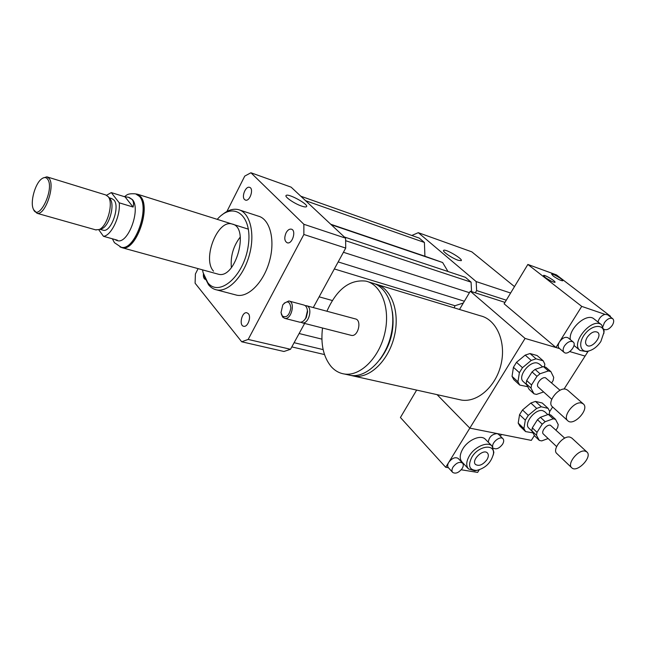 <?xml version="1.0" encoding="UTF-8"?>
<svg xmlns="http://www.w3.org/2000/svg" width="646" height="646" viewBox="0 0 646 646"><rect width="100%" height="100%" fill="white"/><g stroke="black" fill="none" stroke-linecap="round" stroke-linejoin="round"><path stroke-width="0.97" d="M244.543 199.533C241.313 196.667 245.706 185.878 249.526 187.34C254.153 188.333 249.954 201.714 245.512 200.123L244.543 199.533M205.388 279.468C203.821 278.773 203.167 276.924 203.442 273.904M248.363 313.681C251.504 316.96 247.781 327.288 243.817 326.295C238.657 325.786 241.822 311.558 246.829 312.745L248.363 313.681M286.105 232.778C287.656 230.049 289.392 228.837 291.314 229.152C296.603 230.17 292.412 244.471 287.308 242.831C284.434 241.208 284.03 237.857 286.105 232.778M458.127 260.265C452.224 258.335 441.88 251.237 443.64 250.349C445.207 248.476 463.578 259.264 461.204 260.669L458.127 260.265M301.601 206.082C294.455 203.724 284.216 196.683 286.121 195.48C288.051 192.984 309.313 204.701 306.47 206.688C305.857 207.172 304.234 206.97 301.601 206.082M350.875 375.439L354.234 376.19C370.077 378.661 389.021 360.105 394.512 335.549C400.197 311.017 390.919 287.373 375.366 283.99L374.882 283.877M377.781 284.716L480.446 315.813C496.306 319.423 506.262 341.411 501.183 363.755C496.298 386.13 477.685 402.708 461.535 400.092L458.167 399.341M379.832 359.733C390.612 345.465 394.803 329.468 392.405 311.752M347.516 374.696L350.818 375.431C366.645 377.894 385.589 359.273 391.096 334.644C396.805 310.048 387.56 286.356 372.015 282.972L368.285 281.842M322.524 328.007C320.561 344.197 323.428 357.036 331.123 366.532C334.886 370.772 339.36 373.267 344.544 374.034C360.347 376.489 379.307 357.747 384.846 332.989C390.588 308.271 381.39 284.482 365.878 281.115C349.631 279.29 336.647 289.335 326.924 311.243M350.891 335.25L351.408 335.387C358.255 337.034 362.212 319.786 355.203 318.866L306.777 305.816M300.85 322.217L302.312 322.847C309.046 324.47 313.197 306.535 306.293 305.687L305.203 305.655M304.823 319.52L306.261 317.566L307.617 311.719L307.334 309.951M299.268 322.071L299.776 322.201C302.013 322.435 304.008 321.062 305.752 318.074L307.423 310.871C307.141 307.52 305.921 305.566 303.765 305.001L289.303 301.109M281.301 314.004L282.714 317.162L284.781 318.373C291.467 319.98 295.69 301.803 288.827 300.979L284.135 303.2M282.35 316.007C286.501 318.147 289.343 315.458 290.861 307.94C289.901 301.189 287.22 300.164 282.803 304.864L281.01 312.583L282.35 316.007M534.412 435.517L531.311 440.386L469.82 428.128L525.077 338.423L559.597 348.582L555.956 347.508L559.525 341.815C562.521 337.85 565.395 336.526 568.141 337.842L573.099 341.912C577.403 344.988 567.963 355.97 564.111 352.385C562.698 350.94 562.811 348.792 564.451 345.925C567.471 341.944 570.353 340.603 573.099 341.912M416.646 390.095L400.423 417.502L445.708 467.284L448.389 467.696C447.323 466.396 447.444 464.611 448.752 462.342L469.82 428.128L437.076 394.641L469.82 428.128L497.121 433.571L498.494 434.282M504.978 302.385L470.296 291.209L525.077 338.423M470.296 291.209L459.508 309.474M588.167 351.246L585.082 356.083L569.772 351.577L585.082 356.083L564.031 389.078M552.629 406.964L549.641 411.639M475.303 292.824L476.635 290.571L506.294 300.196M476.635 290.571L476.159 281.575L418.293 232.681L411.801 235.467M448.001 271.522L442.623 262.518L424.923 256.244L424.406 242.46L419.311 238.124L300.81 196.222M471.564 291.612L471.079 282.157L465.386 277.312L344.342 236.985M454.219 307.867L454.97 305.736L463.327 303.006M476.159 281.575L510.615 293.034M514.491 286.606L471.822 251.851L418.293 232.681M204.136 276.02L208.529 284.757C210.838 287.583 213.592 289.303 216.79 289.925C228.377 292.315 243.736 276.173 249.453 254.677C255.331 233.214 249.937 212.413 238.447 209.635C233.125 208.367 227.602 210.168 221.885 215.013M239.819 210.079L258.222 216.103C269.834 218.946 275.414 239.513 269.624 260.653C263.996 281.826 248.597 297.653 236.88 295.214L235.039 294.729M202.529 269.858L203.119 272.701L207.729 282.56C218.978 297.709 243.962 276.222 248.225 246.029C252.982 215.837 233.909 200.607 217.637 218.889L217.218 219.341M217.387 273.944L218.469 274.243C235.814 279.225 249.921 226.932 232.019 224.009C217.508 219.244 202.028 259.086 213.535 271.167M240.32 236.945C233.343 245.997 230.364 256.22 231.373 267.614M226.899 211.5L244.753 176.092L250.923 172.765L291.144 187.162L345.594 238.156L345.723 248.072L313.278 307.569M304.621 323.436L290.522 349.284L283.965 351.489L241.701 341.782L195.1 283.206L195.399 273.977L198.096 268.639M250.923 172.765L303.862 224.275L303.862 234.482L248.177 339.433L241.701 341.782M345.594 238.156L303.862 224.275M345.723 248.072L303.862 234.482M290.522 349.284L248.177 339.433M338.165 261.921L464.369 301.238M334.337 268.946L454.97 305.736M343.422 252.287L469.424 292.678M345.707 240.716L471.079 282.157M331.22 224.695L442.623 262.518M319.132 296.829L332.302 300.511M291.822 346.902L324.494 354.565M294.116 342.703L323.137 349.615M299.114 333.522L321.894 339.134M330.744 224.243L424.923 256.244M305.598 200.704L424.406 242.46M98.749 229.718L103.457 236.299L117.354 240.183L116.458 240.369L114.907 239.496M129.24 197.49L132.39 199.59C141.094 208.771 128.304 244.083 117.596 240.692L116.805 240.465M106.566 195.254L111.29 192.597L125.033 196.86L128.328 197.208L132.123 199.509C133.569 201.35 133.9 203.861 133.116 207.051L119.227 202.812C120.689 216.014 111.257 235.855 103.457 236.299M125.033 196.86L133.116 207.051M119.227 202.812L111.29 192.597M136.459 194.131L140.44 196.715C151.374 207.988 135.547 251.722 122.191 247.515L121.206 247.24C134.562 251.447 150.389 207.681 139.471 196.408L135.62 193.865C126.414 193.202 126.947 195.52 124.355 196.65M47.651 179.217C55.007 188.858 38.324 222.975 33.269 208.916C30.104 202.069 34.957 184.062 41.312 179.128C43.912 177.028 46.027 177.052 47.651 179.217M42.87 178.07L46.892 176.826L49.201 178.506C55.419 185.983 44.929 215.861 37.048 213.301L33.649 209.716M47.4 176.988L105.678 194.922L108.157 196.626C113.785 202.812 107.357 226.415 99.193 229.532L95.6 229.839M109.86 198.653L110.07 198.911C115.174 204.532 109.368 225.842 101.963 228.668L99.88 229.168M109.117 197.765L111.79 198.58L114.067 200.131C120.221 206.873 110.902 232.681 103.247 230.234L102.698 230.081M136.653 193.953L140.537 196.521C151.56 207.875 135.603 251.972 122.142 247.733L119.97 246.893M462.173 468.503C458.797 472.775 455.624 474.075 452.668 472.396C451.611 471.095 451.74 469.303 453.056 467.026C456.431 462.746 459.597 461.438 462.552 463.101C463.634 464.409 463.505 466.21 462.173 468.503M445.708 467.284L448.752 462.342C452.111 458.079 455.26 456.787 458.224 458.458L458.272 458.515M492.761 446.903C491.469 442.558 500.174 435.541 502.935 438.707C504.074 440.023 503.945 441.88 502.531 444.287C499.301 448.413 496.265 449.705 493.439 448.171L493.415 448.146M488.287 442.227C488.99 437.051 491.937 434.16 497.121 433.571L501.433 434.427L500.359 436.147M479.211 469.868L477.612 472.412L461.236 469.779M468.358 468.77L461.979 461.938C459.354 458.789 459.661 454.396 462.891 448.768C468.221 439.676 480.987 434.354 485.372 439.264L485.501 439.393M486.931 459.718C482.869 464.87 479.066 466.46 475.529 464.506C470.886 460.364 483.329 448.3 487.423 452.983C488.788 454.582 488.618 456.827 486.931 459.718M471.879 457.102C478.565 445.587 495.248 443.422 493.391 454.09C491.017 462.819 485.388 468.261 476.53 470.433C469.222 470.038 467.68 465.596 471.879 457.102M477.241 470.336L474.77 470.805L468.487 468.915C465.879 465.766 466.202 461.365 469.472 455.713C474.858 446.572 487.698 441.17 492.066 446.071L493.851 452.329L493.245 455.01M558.847 279.5L554.526 276.964M553.21 276.012L551.611 274.114C552.532 273.177 564.16 280.186 562.723 280.808C560.785 280.671 557.611 279.08 553.21 276.012M551.337 281.204L546.177 278.176M545.143 277.417L543.536 275.446C544.513 274.461 556.472 281.672 554.954 282.342C552.928 282.221 549.657 280.574 545.143 277.417M603.009 326.4L604.39 322.677C607.288 318.833 610.05 317.501 612.666 318.672C614.152 320.117 614.023 322.33 612.287 325.318C609.38 329.153 606.626 330.477 604.01 329.29M598.002 322.023C599.036 318.139 601.353 315.579 604.947 314.352L607.563 314.764L612.666 318.672M564.111 352.385L559.21 348.259C557.789 346.813 557.894 344.665 559.525 341.815L581.739 306.39L604.947 314.352M608.702 315.636L610.494 316.249L610.163 316.758M570.313 339.626C568.391 328.636 586.931 312.406 593.973 318.882L601.596 324.833L604.115 330.905L603.8 333.627M587.254 337.244C590.888 332.44 594.344 330.792 597.623 332.302C602.888 335.92 591.486 349.502 586.786 345.247C585.026 343.494 585.187 340.822 587.254 337.244M600.845 341.508C597.364 346.636 593.238 349.817 588.474 351.044C579.85 353.079 577.815 342.307 585.397 333.425C592.794 324.381 604.155 324.074 603.848 332.714L600.845 341.508M589.257 350.851L586.721 351.634L580.108 350.487C569.861 343.397 592.245 316.572 601.596 324.833M610.494 316.249L556.505 274.913L527.855 264.448L504.122 303.798L555.956 347.508M527.855 264.448L581.739 306.39M540.411 417.276L548.373 414.417L553.154 418.818L545.167 421.709L540.411 417.276L537.48 419.722L542.22 424.172L537.02 432.327L532.312 427.846L537.48 419.722M534.646 435.937L531.803 430.801L536.495 435.283L539.321 440.419L534.646 435.937M556.036 430.058L557.668 427.523L558.225 424.583L555.528 419.351L550.747 414.958L548.373 414.417M539.321 440.419L541.711 440.903L548.107 438.529M531.803 430.801L532.312 427.846M553.154 418.818L555.528 419.351M536.495 435.283L537.02 432.327M523.906 428.589L518.197 423.098L519.562 414.659L525.311 420.134L523.906 428.589L525.578 431.576L532.95 432.877M518.197 423.098L519.885 426.085L525.489 431.488M549.124 414.482L549.681 411.421L548.099 408.369L541.3 406.786L535.461 401.408L542.26 403.015L548.099 408.369M530.851 403.023L536.673 408.417L528.291 415.41L522.517 409.968L530.851 403.023L535.461 401.408M536.673 408.417L541.3 406.786M525.311 420.134L528.291 415.41M531.989 431.132L528.921 428.193C523.228 423.768 535.308 408.417 542.737 410.686L544.707 411.712M519.562 414.659L522.517 409.968M585.139 451.126L586.875 451.966C592.891 456.722 576.999 473.332 571.75 467.793C566.615 463.86 578.323 449.245 585.139 451.126M571.678 467.72L556.86 453.573C551.692 449.592 563.175 435.17 569.99 437.124L571.799 438.036M556.61 446.588L543.415 434.08C540.573 431.883 546.678 424.147 550.4 425.238L564.725 438.141M542.22 424.172L545.167 421.709M535.09 369.391L543.423 366.605L548.381 370.941L540.024 373.759L535.09 369.391L532.038 371.926L536.955 376.319L531.537 384.951L526.66 380.534L532.038 371.926M529.147 389.376L526.143 383.708L531.012 388.133L533.992 393.81L529.147 389.376M551.668 382.876L553.138 380.551L553.711 377.385L550.868 371.611L545.902 367.283L543.423 366.605M533.992 393.81L536.495 394.415L543.617 391.944M526.143 383.708L526.66 380.534M548.381 370.941L550.868 371.611M531.012 388.133L531.537 384.951M512.044 376.352L513.433 367.283L519.384 372.669L517.955 381.77L512.044 376.352L513.82 379.646L519.723 385.056L527.717 386.679M544.408 366.742L544.861 364.174L543.189 360.807L536.067 358.829L530.019 353.54L537.133 355.542L543.189 360.807M525.19 355.114L531.23 360.428L522.485 367.679L516.501 362.309L525.19 355.114L530.019 353.54M531.23 360.428L536.067 358.829M519.384 372.669L522.485 367.679M519.723 385.056L517.955 381.77M526.668 384.693L523.373 381.697C517.01 376.941 529.663 360.331 537.585 363.117L539.467 364.118M513.433 367.283L516.501 362.309M581.626 403.064L583.273 403.895C589.935 408.934 573.68 426.667 567.81 420.78C562.044 416.533 574.351 400.698 581.626 403.064M567.737 420.707L552.338 406.705C546.54 402.418 558.596 386.793 565.872 389.231L567.6 390.136M551.757 399.285L538.336 387.18C535.154 384.814 541.55 376.44 545.523 377.789L560.042 390.289M536.955 376.319L540.024 373.759M120.293 246.998L122.191 247.515M461.535 400.092L354.234 376.19M350.818 375.431L344.544 374.034M351.408 335.387L302.312 322.847M307.617 311.719L307.423 310.871M306.261 317.566L305.752 318.074M299.776 322.201L284.781 318.373M236.88 295.214L216.79 289.925M232.931 224.291L232.019 224.009M116.458 240.369L117.596 240.692M112.364 238.786L114.447 242.694L121.214 247.248M37.048 213.301L96.206 230.008M110.014 198.831L108.092 196.537M101.963 228.668L99.193 229.532M99.944 229.298L103.247 230.234M122.142 247.733L218.469 274.243M137.501 194.22L248.395 229.168M448.389 467.696L452.612 472.331M458.224 458.458L462.552 463.101M498.446 434.233L502.935 438.707M493.391 454.09L493.851 452.329M476.53 470.433L474.77 470.805M492.066 446.071L485.372 439.264M603.848 332.714L604.115 330.905M588.474 351.044L586.721 351.634M580.019 350.415L574.003 345.449M586.875 451.966L571.734 437.972M547.848 414.603L544.635 411.647M583.273 403.895L567.527 390.071M542.616 366.871L539.394 364.053"/></g></svg>
